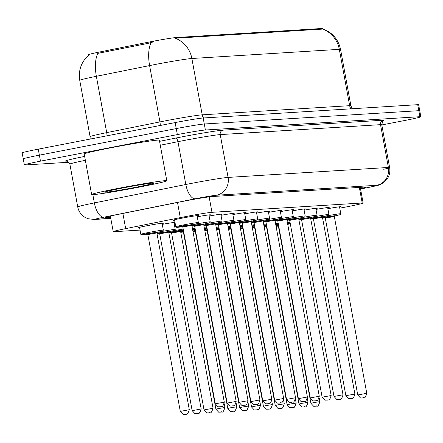 <?xml version="1.0" encoding="UTF-8"?>
<svg xmlns="http://www.w3.org/2000/svg" width="443" height="443" viewBox="0 0 443 443"><rect width="100%" height="100%" fill="white"/><g stroke="black" fill="none" stroke-linecap="round" stroke-linejoin="round"><path stroke-width="0.66" d="M139.6 227.757A12.991 0.454 -10.4 0 1 138.055 227.824A12.991 0.454 -10.4 0 1 147.192 225.703A12.991 0.454 -10.4 0 1 163.611 223.134A12.991 0.454 -10.4 0 1 162.144 223.615M174.581 220.182A12.991 0.454 -10.4 0 1 173.036 220.249A12.991 0.454 -10.4 0 1 182.173 218.133A12.991 0.454 -10.4 0 1 198.591 215.558A12.991 0.454 -10.4 0 1 197.129 216.046M339.775 208.16L343.17 207.523A22.925 0.797 169.6 0 0 347.019 206.792A22.925 0.797 169.6 0 0 363.138 203.055A22.925 0.797 169.6 0 0 362.202 202.999L211.981 212.319A22.925 0.797 169.6 0 0 180.284 217.629L125.674 228.627A22.925 0.797 169.6 0 0 113.214 231.645A22.925 0.797 169.6 0 0 114.15 231.7L140.027 230.094M322.892 29.16L322.775 28.54A20.633 0.72 169.6 0 0 321.934 28.49L176.203 37.533A20.633 0.72 169.6 0 0 147.68 42.318L99.897 51.936A20.633 0.72 169.6 0 0 88.678 54.65L88.761 55.087M174.154 223.621A12.991 0.454 -10.4 0 1 175.179 223.433M162.282 224.357A12.991 0.454 -10.4 0 1 174.979 222.364M175.024 222.607A12.991 0.454 -10.4 0 1 174.016 222.879M315.992 209.423A12.991 0.454 -10.4 0 1 329.193 207.457A12.991 0.454 -10.4 0 1 327.726 207.944M304.12 210.159A12.991 0.454 -10.4 0 1 317.321 208.193A12.991 0.454 -10.4 0 1 315.853 208.681M292.247 210.896A12.991 0.454 -10.4 0 1 305.448 208.93A12.991 0.454 -10.4 0 1 303.981 209.417M280.375 211.632A12.991 0.454 -10.4 0 1 293.576 209.666A12.991 0.454 -10.4 0 1 292.109 210.154M268.502 212.369A12.991 0.454 -10.4 0 1 281.704 210.403A12.991 0.454 -10.4 0 1 280.236 210.89M256.624 213.105A12.991 0.454 -10.4 0 1 269.831 211.139A12.991 0.454 -10.4 0 1 268.364 211.627M244.752 213.842A12.991 0.454 -10.4 0 1 257.953 211.876A12.991 0.454 -10.4 0 1 256.491 212.363M232.88 214.578A12.991 0.454 -10.4 0 1 246.081 212.612A12.991 0.454 -10.4 0 1 244.619 213.1M221.007 215.315A12.991 0.454 -10.4 0 1 234.209 213.349A12.991 0.454 -10.4 0 1 232.747 213.836M209.135 216.051A12.991 0.454 -10.4 0 1 222.336 214.085A12.991 0.454 -10.4 0 1 220.874 214.573M197.262 216.788A12.991 0.454 -10.4 0 1 210.464 214.822A12.991 0.454 -10.4 0 1 209.002 215.309M327.864 208.686A12.991 0.454 -10.4 0 1 341.066 206.72A12.991 0.454 -10.4 0 1 339.598 207.208M322.687 29.083L175.245 38.231A26.746 25.666 86.4 0 1 191.869 58.493A30.567 1.069 169.6 0 0 154.48 64.617A30.567 1.069 169.6 0 0 149.607 65.581L96.364 76.301A30.567 1.069 169.6 0 0 79.746 80.321L90.084 136.66A30.567 1.069 -10.4 0 1 106.702 132.634L159.945 121.914A30.567 1.069 -10.4 0 1 164.818 120.95A30.567 1.069 -10.4 0 1 202.207 114.831L349.654 105.683A30.567 1.069 -10.4 0 1 350.9 105.755L340.562 49.422A30.567 1.069 169.6 0 0 339.31 49.345A26.746 25.666 -93.6 0 0 322.687 29.083M68.936 162.249L25.29 164.957A22.925 0.797 -10.4 0 1 24.354 164.901A22.925 0.797 -10.4 0 1 40.474 161.158L177.35 134.6L176.248 128.592A22.925 0.797 -10.4 0 1 204.289 124.001L418.812 110.689A22.925 0.797 -10.4 0 1 419.748 110.744A22.925 0.797 -10.4 0 0 418.812 110.689L204.289 124.001A22.925 0.797 -10.4 0 0 176.248 128.592L39.372 155.15L176.248 128.592L175.146 122.584A22.925 0.797 -10.4 0 1 203.187 117.993L417.71 104.681A22.925 0.797 -10.4 0 1 418.646 104.736L420.85 116.753A22.925 0.797 -10.4 0 1 404.73 120.496L381.811 124.943M24.188 158.943A22.925 0.797 -10.4 0 1 23.252 158.887A22.925 0.797 -10.4 0 1 39.372 155.15A22.925 0.797 -10.4 0 0 23.252 158.887L22.15 152.879A22.925 0.797 -10.4 0 1 38.27 149.141L175.146 122.584M154.026 41.708L147.879 43.403L97.809 53.382A26.746 11.8 78.6 0 0 96.364 76.301L106.702 132.634A7.642 3.372 -101.4 0 1 106.973 135.813M360.502 188.674A22.925 0.797 169.6 0 0 366.101 187.107A22.925 0.797 169.6 0 0 365.165 187.051L212.153 196.542A22.925 0.797 169.6 0 0 180.456 201.858L117.655 214.501A22.925 0.797 169.6 0 0 105.19 217.519A22.925 0.797 169.6 0 0 106.126 217.574L110.578 217.297M177.35 134.6A22.925 0.797 -10.4 0 1 205.391 130.009L419.914 116.697A22.925 0.797 -10.4 0 1 420.85 116.753M118.497 188.308A38.209 1.335 -10.4 0 1 166.795 180.744A38.209 1.335 -10.4 0 1 139.933 186.979A38.209 1.335 -10.4 0 1 91.635 194.543A38.209 1.335 -10.4 0 1 118.497 188.308M91.635 194.543L84.192 153.981A38.209 1.335 -10.4 0 1 111.055 147.746A38.209 1.335 -10.4 0 1 159.353 140.187L166.795 180.744M136.2 187.212A24.913 0.869 -10.4 0 1 104.72 192.107A24.913 0.869 -10.4 0 1 122.229 188.076A24.913 0.869 -10.4 0 1 153.699 183.12A24.913 0.869 -10.4 0 1 136.2 187.212M176.203 37.533L176.342 38.27M147.68 42.318L147.879 43.403M99.897 51.936L100.096 53.027M321.934 28.49L322.072 29.227M359.345 187.411L362.202 202.999M122.888 213.448L125.674 228.627M177.499 202.451L180.284 217.629M209.146 196.864L211.981 212.319M203.536 117.971A7.642 7.332 86.4 0 1 202.207 114.831L191.869 58.493L339.31 49.345L349.654 105.683A7.642 7.332 86.4 0 0 350.978 108.823M151.096 42.572A26.746 11.8 78.6 0 0 149.607 65.581L159.945 121.914A7.642 3.372 -101.4 0 1 160.2 125.485M203.187 117.993L205.391 130.009M417.71 104.681L419.914 116.697M38.27 149.141L40.474 161.158M364.046 188.303A15.284 1.65 79.4 0 0 364.102 188.303L360.552 188.967L364.046 188.303A15.284 0.532 169.6 0 0 366.61 187.815A15.284 0.532 169.6 0 0 376.733 185.285L216.433 195.23A15.284 0.532 169.6 0 0 197.739 198.292A15.284 0.532 169.6 0 0 195.302 198.774L103.828 217.192A15.284 0.532 169.6 0 0 96.142 219.241L110.767 218.333M85.355 160.333A30.567 1.069 169.6 0 0 69.872 164.126L77.73 206.936A30.567 1.069 -10.4 0 1 94.348 202.916L185.822 184.498A30.567 1.069 -10.4 0 1 190.695 183.535A30.567 1.069 -10.4 0 1 228.084 177.41L388.384 167.465A30.567 1.069 -10.4 0 1 389.63 167.543A30.567 1.069 -10.4 0 1 383.716 169.281M159.563 141.345L175.594 138.116A34.388 1.202 -10.4 0 1 223.134 130.142L383.439 120.197A3.821 3.666 -93.6 0 0 380.526 124.655L388.384 167.465A15.284 14.669 86.4 0 1 376.733 185.285M216.433 195.23A15.284 14.669 86.4 0 0 228.084 177.41L220.221 134.6A30.567 1.069 169.6 0 0 182.837 140.719A30.567 1.069 169.6 0 0 177.964 141.682L185.822 184.498A15.284 6.745 78.6 0 0 195.302 198.774M381.34 121.46L383.666 120.778C383.245 120.114 382.614 121.426 381.772 124.727A30.567 1.069 169.6 0 0 380.526 124.655L220.221 134.6A3.821 3.666 -93.6 0 1 223.134 130.142M66.943 161.136L66.832 161.141A34.388 1.202 -10.4 0 1 84.12 156.534L84.641 156.429M103.828 217.192A15.284 6.745 78.6 0 1 94.348 202.916L92.831 194.654M175.594 138.116A3.821 1.683 -101.4 0 1 177.964 141.682L160.277 145.243M84.12 156.534A3.821 1.683 -101.4 0 1 84.685 156.661M96.142 219.241A15.284 14.669 86.4 0 1 94.331 219.468L110.789 218.449M381.772 124.727L389.63 167.543C390.372 172.039 389.369 176.104 386.628 179.742L381.7 183.867C376.406 185.966 381.163 184.72 366.765 187.793L364.102 188.303A15.284 1.65 79.4 0 0 364.157 188.286M106.043 217.136L106.126 217.574M310.637 218.349A10.698 0.371 169.6 0 1 314.796 217.502L322.493 216.793A11.463 0.399 -10.4 0 1 326.314 216.023A11.463 0.399 -10.4 0 1 340.8 213.759L339.521 206.787M340.8 213.759L340.324 214.639L334.365 216.057L326.668 216.765A10.698 0.371 169.6 0 0 322.51 217.613M322.609 218.155A10.698 0.371 169.6 0 0 325.084 217.757L322.609 218.155M324.686 217.552L334.67 215.719M331.159 216.483L334.709 215.697L334.315 216.5L325.295 218.155L324.641 217.546L328.407 216.992M366.765 393.318C364.611 400.644 363.908 396.446 363.199 397.88L360.508 397.969L357.745 394.973L366.765 393.318L334.315 216.5M362.728 397.914L363.16 397.886L362.728 397.914M287.457 222.89A11.463 0.399 -10.4 0 1 290.065 222.475M287.717 224.324A10.698 0.371 169.6 0 0 290.303 223.781L287.717 224.324M290.209 223.261A10.698 0.371 169.6 0 0 287.596 223.671M277.827 225.858L278.619 225.542M278.763 226.345L277.783 225.858L278.658 225.764M314.115 402.532L319.912 401.624C317.398 409.205 316.817 404.747 316.341 406.192L313.65 406.281L310.892 403.28L314.115 402.532M316.302 406.192L315.876 406.22L316.302 406.192M275.845 225.061A10.698 0.371 169.6 0 0 278.431 224.518L275.845 225.061A11.463 0.399 -10.4 0 1 278.437 224.535M278.575 225.315A10.698 0.371 169.6 0 0 275.989 225.847M276.094 226.412A10.698 0.371 169.6 0 0 278.232 226.068L276.094 226.412M298.765 219.086A10.698 0.371 169.6 0 1 302.923 218.238L310.621 217.53A11.463 0.399 -10.4 0 1 314.441 216.765A11.463 0.399 -10.4 0 1 328.927 214.495L327.648 207.523M313.212 218.499L310.737 218.892A10.698 0.371 169.6 0 0 313.212 218.493M312.813 218.288L322.797 216.455M319.287 217.225L322.836 216.433L322.443 217.236L313.422 218.892L312.769 218.283L316.535 217.729M354.893 394.054C352.739 401.38 352.035 397.183 351.327 398.617L348.635 398.706L345.872 395.71L354.893 394.054L322.443 217.236M350.856 398.65L351.288 398.622L350.856 398.65M286.892 219.822A10.698 0.371 169.6 0 1 291.045 218.975L298.748 218.266A11.463 0.399 -10.4 0 1 302.569 217.502A11.463 0.399 -10.4 0 1 317.055 215.232L315.776 208.26M298.864 219.628A10.698 0.371 169.6 0 0 301.34 219.23L298.864 219.628M300.941 219.025L310.925 217.192M307.414 217.962L310.964 217.175L310.571 217.973L301.55 219.628L300.897 219.019L304.662 218.465M343.02 394.791C340.866 402.117 340.158 397.919 339.454 399.353L336.763 399.442L334 396.446L343.02 394.791L310.571 217.973M338.984 399.387L339.416 399.359L338.984 399.387M275.02 220.559A10.698 0.371 169.6 0 1 279.173 219.711L286.876 219.003A11.463 0.399 -10.4 0 1 290.697 218.238A11.463 0.399 -10.4 0 1 305.183 215.968L303.904 208.996M286.992 220.365A10.698 0.371 169.6 0 0 289.467 219.972L286.992 220.365M289.069 219.761L299.053 217.928M295.542 218.698L299.091 217.912L298.698 218.709L289.678 220.365L289.019 219.756L292.79 219.202M331.148 395.527C328.994 402.853 328.285 398.656 327.582 400.09L324.891 400.179L322.127 397.183L331.148 395.527L298.698 218.709M327.111 400.123L327.543 400.095L327.111 400.123M275.003 219.745A11.463 0.399 -10.4 0 1 278.824 218.975A11.463 0.399 -10.4 0 1 293.31 216.705L292.031 209.733M275.12 221.101A10.698 0.371 169.6 0 0 277.595 220.708L275.12 221.101M277.191 220.498L287.18 218.665M283.67 219.435L287.219 218.648L286.82 219.446L277.805 221.101L277.146 220.492L280.917 219.938M319.276 396.263C317.122 403.59 316.413 399.392 315.709 400.826L313.018 400.921L310.255 397.919L319.276 396.263L286.82 219.446M315.239 400.86L315.671 400.832L315.239 400.86M275.585 223.626A11.463 0.399 -10.4 0 1 278.193 223.211M278.337 223.997A10.698 0.371 169.6 0 0 275.723 224.407M265.955 226.594L266.747 226.279M266.891 227.082L265.911 226.594L266.786 226.5M302.242 403.268L308.04 402.36C305.526 409.941 304.945 405.483 304.468 406.929L301.777 407.017L299.019 404.016L302.242 403.268M304.43 406.929L304.003 406.956L304.43 406.929M263.973 225.797A11.463 0.399 -10.4 0 1 266.559 225.271L263.973 225.797A10.698 0.371 169.6 0 0 266.559 225.254M266.703 226.052A10.698 0.371 169.6 0 0 264.117 226.583M264.222 227.148A10.698 0.371 169.6 0 0 266.359 226.805L264.222 227.148M263.707 224.363A11.463 0.399 -10.4 0 1 266.321 223.948M266.464 224.734A10.698 0.371 169.6 0 0 263.851 225.144M254.083 227.331L254.875 227.015M255.018 227.818L254.038 227.331L254.913 227.237M290.37 404.005L296.168 403.097C293.654 410.678 293.072 406.22 292.596 407.665L289.905 407.754L287.147 404.752L290.37 404.005M292.557 407.671L292.131 407.693L292.557 407.671M252.1 226.534A10.698 0.371 169.6 0 0 254.686 225.991L252.1 226.534A11.463 0.399 -10.4 0 1 254.686 226.008M254.83 226.788A10.698 0.371 169.6 0 0 252.244 227.32M252.349 227.885A10.698 0.371 169.6 0 0 254.487 227.541L252.349 227.885M251.834 225.099A11.463 0.399 -10.4 0 1 254.443 224.684M254.592 225.47A10.698 0.371 169.6 0 0 251.978 225.88M242.21 228.067L243.002 227.752M243.146 228.555L242.166 228.067L243.041 227.973M278.497 404.741L284.29 403.833C281.781 411.414 281.2 406.956 280.724 408.402L278.032 408.49L275.275 405.489L278.497 404.741M280.685 408.407L280.258 408.429L280.685 408.407M240.228 227.27A11.463 0.399 -10.4 0 1 242.814 226.744L240.228 227.27A10.698 0.371 169.6 0 0 242.814 226.727M242.958 227.525A10.698 0.371 169.6 0 0 240.372 228.056M240.477 228.621A10.698 0.371 169.6 0 0 242.614 228.278L240.477 228.621M251.275 222.032A10.698 0.371 169.6 0 1 255.428 221.184L263.131 220.476A11.463 0.399 -10.4 0 1 266.952 219.711A11.463 0.399 -10.4 0 1 281.438 217.441L280.159 210.469M281.438 217.441L280.962 218.321L275.003 219.739L267.301 220.448A10.698 0.371 169.6 0 0 263.148 221.295M263.247 221.838A10.698 0.371 169.6 0 0 265.722 221.445L263.247 221.838M265.318 221.234L275.308 219.401M271.797 220.171L275.347 219.385L274.948 220.182L265.933 221.838L265.274 221.229L269.039 220.675M307.403 397C305.249 404.326 304.54 400.129 303.837 401.563L301.14 401.657L298.383 398.656L307.403 397L274.948 220.182M303.366 401.596L303.798 401.568L303.366 401.596M239.403 222.768A10.698 0.371 169.6 0 1 243.556 221.921L251.259 221.212A11.463 0.399 -10.4 0 1 255.079 220.448A11.463 0.399 -10.4 0 1 269.565 218.177L268.286 211.206M251.375 222.574A10.698 0.371 169.6 0 0 253.85 222.181L251.375 222.574M253.446 221.971L263.435 220.138M259.925 220.907L263.474 220.121L263.076 220.919L254.06 222.574L253.402 221.965L257.167 221.411M295.531 397.736C293.377 405.063 292.668 400.865 291.965 402.299L289.268 402.394L286.51 399.392L295.531 397.736L263.076 220.919M291.494 402.333L291.926 402.305L291.494 402.333M227.53 223.505A10.698 0.371 169.6 0 1 231.683 222.657L239.386 221.949A11.463 0.399 -10.4 0 1 243.207 221.184A11.463 0.399 -10.4 0 1 257.693 218.914L256.414 211.942M239.502 223.311A10.698 0.371 169.6 0 0 241.978 222.918L239.502 223.311M241.573 222.707L251.563 220.874M248.052 221.644L251.602 220.858L251.203 221.655L242.188 223.311L241.529 222.702L245.295 222.148M283.658 398.473C281.504 405.799 280.796 401.602 280.087 403.036L277.396 403.13L274.638 400.129L283.658 398.473L251.203 221.655M279.622 403.069L280.048 403.041L279.622 403.069M239.962 225.836A11.463 0.399 -10.4 0 1 242.57 225.421M242.72 226.207A10.698 0.371 169.6 0 0 240.106 226.617M230.338 228.804L231.13 228.488M231.274 229.291L230.294 228.804L231.168 228.71M266.625 405.478L272.417 404.57C269.909 412.151 269.327 407.693 268.851 409.138L266.16 409.227L263.402 406.225L266.625 405.478M268.812 409.144L268.386 409.166L268.812 409.144M228.355 228.007A10.698 0.371 169.6 0 0 230.941 227.464L228.355 228.007A11.463 0.399 -10.4 0 1 230.941 227.48M231.085 228.261A10.698 0.371 169.6 0 0 228.499 228.793M228.605 229.358A10.698 0.371 169.6 0 0 230.742 229.014L228.605 229.358M228.09 226.572A11.463 0.399 -10.4 0 1 230.698 226.157M230.842 226.943A10.698 0.371 169.6 0 0 228.234 227.353M218.465 229.54L219.257 229.225M219.401 230.028L218.421 229.54L219.296 229.446M254.753 406.214L260.545 405.306C258.036 412.887 257.455 408.429 256.979 409.875L254.288 409.963L251.53 406.962L254.753 406.214M256.94 409.88L256.514 409.902L256.94 409.88M216.483 228.743A10.698 0.371 169.6 0 0 219.069 228.2L216.483 228.743A11.463 0.399 -10.4 0 1 219.069 228.217M219.213 228.998A10.698 0.371 169.6 0 0 216.627 229.529M216.727 230.094A10.698 0.371 169.6 0 0 218.87 229.751L216.732 230.094M216.217 227.309A11.463 0.399 -10.4 0 1 218.825 226.894M218.969 227.68A10.698 0.371 169.6 0 0 216.361 228.09M206.593 230.277L207.379 229.961M207.529 230.764L206.549 230.277L207.424 230.183M242.88 406.951L248.673 406.043C246.164 413.624 245.583 409.166 245.106 410.611L242.415 410.7L239.657 407.698L242.88 406.951M245.068 410.617L244.641 410.639L245.068 410.617M204.611 229.48A11.463 0.399 -10.4 0 1 207.197 228.953L204.611 229.48A10.698 0.371 169.6 0 0 207.197 228.937M207.341 229.734A10.698 0.371 169.6 0 0 204.755 230.266M204.854 230.831A10.698 0.371 169.6 0 0 206.997 230.487L204.854 230.831M215.658 224.241A10.698 0.371 169.6 0 1 219.811 223.394L227.514 222.685A11.463 0.399 -10.4 0 1 231.335 221.921A11.463 0.399 -10.4 0 1 245.821 219.65L244.542 212.679M227.63 224.047A10.698 0.371 169.6 0 0 230.105 223.654L227.63 224.047M229.701 223.444L239.691 221.611M236.18 222.38L239.729 221.594L239.331 222.392L230.316 224.047L229.657 223.438L233.422 222.884M271.786 399.209C269.632 406.536 268.923 402.338 268.214 403.772L265.523 403.866L262.765 400.865L271.786 399.209L239.331 222.392M267.749 403.806L268.176 403.778L267.749 403.806M215.636 223.427A11.463 0.399 -10.4 0 1 219.462 222.657A11.463 0.399 -10.4 0 1 233.948 220.387L232.669 213.415M215.752 224.784A10.698 0.371 169.6 0 0 218.233 224.391L215.758 224.784M217.829 224.18L227.818 222.347M224.302 223.117L227.857 222.331L227.458 223.128L218.438 224.784L217.784 224.175L221.55 223.621M259.914 399.946C257.76 407.272 257.051 403.075 256.342 404.509L253.651 404.603L250.893 401.602L259.914 399.946L227.458 223.128M255.877 404.542L256.303 404.514L255.877 404.542M203.763 224.164A11.463 0.399 -10.4 0 1 207.584 223.394A11.463 0.399 -10.4 0 1 222.076 221.123L220.797 214.152M222.076 221.123L221.594 222.004L215.641 223.422L207.939 224.13A10.698 0.371 169.6 0 0 203.78 224.978M203.88 225.52A10.698 0.371 169.6 0 0 206.36 225.127L203.88 225.52M205.956 224.917L215.94 223.084M212.43 223.853L215.985 223.067L215.586 223.87L206.565 225.52L205.912 224.911L209.677 224.357M248.041 400.682C245.887 408.009 245.178 403.811 244.47 405.245L241.778 405.339L239.021 402.338L248.041 400.682L215.586 223.87M244.004 405.279L244.431 405.251L244.004 405.279M191.897 224.894L197.849 223.477L198.331 222.596A11.463 0.399 -10.4 0 0 183.839 224.867A11.463 0.399 -10.4 0 0 175.782 226.733L176.851 227.392L182.616 226.6A10.698 0.371 169.6 0 1 176.707 227.309A10.698 0.371 169.6 0 1 184.194 225.603L191.897 224.894A11.463 0.399 -10.4 0 1 195.712 224.13A11.463 0.399 -10.4 0 1 210.203 221.86L208.924 214.888M210.203 221.86L209.722 222.74L203.769 224.158L196.066 224.867A10.698 0.371 169.6 0 0 191.908 225.714M192.007 226.257A10.698 0.371 169.6 0 0 194.488 225.864L192.007 226.257M194.084 225.653L204.068 223.82M200.557 224.59L204.112 223.804L203.714 224.607L194.693 226.257L194.04 225.648L197.805 225.094M236.163 401.419C234.015 408.745 233.306 404.548 232.597 405.987L229.906 406.076L227.148 403.075L236.163 401.419L203.714 224.607M232.132 406.015L232.558 405.987L232.132 406.015M182.211 226.39L192.196 224.557M188.685 225.326L192.24 224.54L191.841 225.343L182.821 226.993L182.167 226.39L185.933 225.83M224.291 402.155C222.142 409.482 221.434 405.284 220.725 406.724L218.034 406.812L215.276 403.811L224.291 402.155L191.841 225.343M220.26 406.752L220.686 406.724L220.26 406.752M204.345 228.045A11.463 0.399 -10.4 0 1 206.953 227.63M207.097 228.416A10.698 0.371 169.6 0 0 204.489 228.826M194.721 231.019L195.507 230.698M195.656 231.501L194.676 231.013L195.551 230.919M231.008 407.687L236.8 406.779C234.292 414.36 233.71 409.902 233.234 411.348L230.543 411.436L227.785 408.435L231.008 407.687M233.195 411.353L232.769 411.375L233.195 411.353M195.324 229.673L192.738 230.216A11.463 0.399 -10.4 0 1 195.324 229.69M195.468 230.471A10.698 0.371 169.6 0 0 192.882 231.002M192.982 231.567A10.698 0.371 169.6 0 0 195.125 231.224L192.982 231.567M192.472 228.782A11.463 0.399 -10.4 0 1 195.081 228.366M192.738 230.216A10.698 0.371 169.6 0 0 195.319 229.673M195.225 229.153A10.698 0.371 169.6 0 0 192.616 229.563M182.848 231.755L183.635 231.434M183.784 232.237L182.804 231.75L183.679 231.656M219.135 408.424L224.928 407.516C222.414 415.097 221.832 410.639 221.362 412.084L218.67 412.173L215.907 409.171L219.135 408.424M221.323 412.09L220.896 412.112L221.323 412.09M180.655 231.002A11.463 0.399 -10.4 0 1 183.452 230.426L180.655 230.991A10.698 0.371 169.6 0 0 183.446 230.41M183.596 231.207A10.698 0.371 169.6 0 0 180.672 231.811M180.772 232.353A10.698 0.371 169.6 0 0 183.252 231.96L180.772 232.353M168.783 231.739A11.463 0.399 -10.4 0 1 172.604 230.964A11.463 0.399 -10.4 0 1 183.208 229.103M183.352 229.889A10.698 0.371 169.6 0 0 172.958 231.7A10.698 0.371 169.6 0 0 168.8 232.547M170.976 232.492L180.96 230.659M171.585 233.096L204.035 409.908L213.055 408.252L180.606 231.44L171.585 233.096L170.932 232.486L174.697 231.933M209.45 412.826L209.024 412.848L209.45 412.826M168.899 233.09A10.698 0.371 169.6 0 0 171.375 232.697L168.899 233.09M139.523 227.337L140.802 234.308A11.463 0.399 -10.4 0 1 148.859 232.437A11.463 0.399 -10.4 0 1 163.345 230.166L162.581 231.163L156.911 232.464A11.463 0.399 -10.4 0 1 160.731 231.7A11.463 0.399 -10.4 0 1 175.218 229.43L174.453 230.426L168.783 231.728L161.086 232.437A10.698 0.371 169.6 0 0 156.927 233.284M159.103 233.228L169.088 231.396M159.713 233.832L192.162 410.644L201.183 408.989L168.733 232.176L159.713 233.832L159.059 233.223L162.825 232.669M197.578 413.563L197.152 413.585L197.578 413.563M157.027 233.826A10.698 0.371 169.6 0 0 159.502 233.433L157.027 233.826M156.911 232.464L149.213 233.173A10.698 0.371 169.6 0 0 141.721 234.879A10.698 0.371 169.6 0 0 147.63 234.17L141.871 234.967L140.802 234.308M147.231 233.965L157.215 232.132M147.84 234.569L180.29 411.381L189.311 409.725L156.861 232.913L147.84 234.569L147.187 233.959L150.952 233.406M185.706 414.299L185.274 414.321L185.706 414.299M360.259 187.356L363.138 203.055M110.351 216.051L113.214 231.645M88.855 55.01C81.285 61.81 78.245 70.249 79.746 80.321M322.82 28.906C332.438 32.533 338.352 39.372 340.562 49.422M90.084 136.66L90.139 139.08M352.157 108.751L350.9 105.755M24.354 164.901L23.252 158.887M69.872 164.126C67.585 161.163 66.528 160.161 66.699 161.102L67.281 161.086M77.73 206.936C78.644 211.422 81.036 214.877 84.918 217.303L87.991 218.715L94.331 219.468M357.745 394.973L325.295 218.155M319.912 401.624L319.226 397.88M310.892 403.28L278.442 226.467M345.872 395.71L313.422 218.892M322.493 216.793L328.451 215.376L328.927 214.495M334 396.446L301.55 219.628M310.621 217.53L316.579 216.112L317.055 215.232M322.127 397.183L289.678 220.365M298.748 218.266L304.706 216.849L305.183 215.968M310.255 397.919L277.805 221.101M286.876 219.003L292.834 217.585L293.31 216.705M308.04 402.36L307.348 398.617M299.019 404.016L266.57 227.204M296.168 403.097L295.475 399.353M287.147 404.752L254.692 227.94M284.29 403.833L283.603 400.09M275.275 405.489L242.819 228.677M298.383 398.656L265.933 221.838M286.51 399.392L254.06 222.574M263.131 220.476L269.089 219.058L269.565 218.177M274.638 400.129L242.188 223.311M251.259 221.212L257.217 219.794L257.693 218.914M272.417 404.57L271.731 400.826M263.402 406.225L230.947 229.413M260.545 405.306L259.858 401.563M251.53 406.962L219.075 230.15M248.673 406.043L247.986 402.299M239.657 407.698L207.202 230.886M262.765 400.865L230.316 224.047M239.386 221.949L245.344 220.531L245.821 219.65M250.893 401.602L218.438 224.784M227.514 222.685L233.467 221.267L233.948 220.387M239.021 402.338L206.565 225.52M227.148 403.075L194.693 226.257M215.276 403.811L182.821 226.993M175.782 226.733L174.503 219.767M198.331 222.596L197.052 215.625M236.8 406.779L236.113 403.036M227.785 408.435L195.33 231.623M224.928 407.516L224.241 403.772M215.907 409.171L183.457 232.359M213.055 408.252C210.541 415.833 209.96 411.375 209.489 412.821L206.798 412.909L204.035 409.908M177.449 231.423L180.999 230.637L180.606 231.44M201.183 408.989C198.669 416.57 198.087 412.112 197.617 413.557L194.926 413.646L192.162 410.644M175.218 229.43L173.938 222.464M165.577 232.16L169.126 231.373L168.733 232.176M189.311 409.725C186.796 417.306 186.215 412.848 185.744 414.294L183.053 414.382L180.29 411.381M163.345 230.166L162.066 223.2M153.704 232.896L157.254 232.11L156.861 232.913"/></g></svg>
